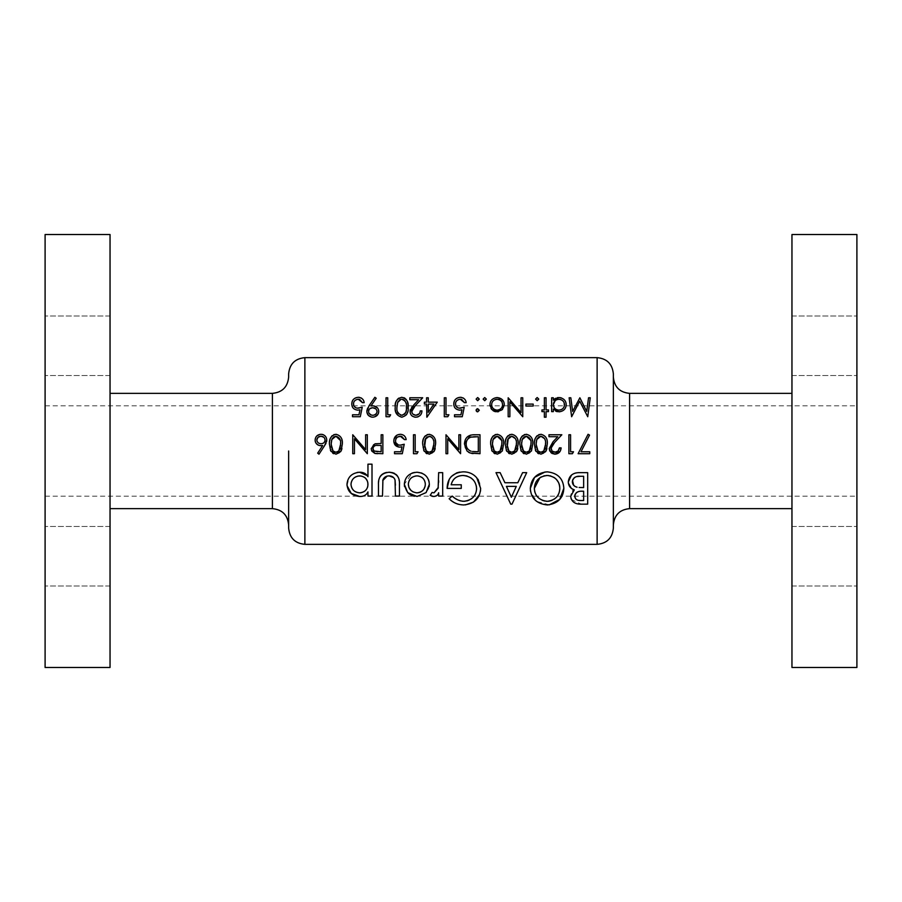 <?xml version="1.0" encoding="UTF-8"?>
<svg xmlns="http://www.w3.org/2000/svg" width="902" height="902" viewBox="0 0 902 902"><rect width="100%" height="100%" fill="white"/><g stroke="black" fill="none" stroke-linecap="round" stroke-linejoin="round"><path stroke-width="0.68" stroke-dasharray="4.51 3.38" d="M45.1 556.241L45.1 586.007L45.1 556.241M110.044 556.241L110.044 586.007L110.044 556.241M45.1 345.759L45.1 315.993L45.1 345.759M110.044 345.759L110.044 315.993L110.044 345.759M288.64 373.879L288.64 377.126M288.64 451L288.64 528.121M110.044 667.48L110.044 234.52M45.1 667.48L45.1 234.52M856.9 345.759L856.9 315.993L856.9 345.759M791.956 345.759L791.956 315.993L791.956 345.759M856.9 556.241L856.9 586.007L856.9 556.241M791.956 556.241L791.956 586.007L791.956 556.241M613.36 405.81L613.36 524.874M613.36 528.121L613.36 373.879M791.956 667.48L791.956 234.52M856.9 667.48L856.9 234.52M110.044 451L110.044 508.638L110.044 451M791.956 451L791.956 393.362L791.956 451M856.9 451L856.9 496.19L856.9 451M576.942 472.772L587.676 472.648L587.676 504.15L581.271 504.15L571.473 499.573M570.91 497.972L570.921 494.375L572.691 491.026M573.447 490.372L574.315 489.865L573.007 489.369M568.384 483.19L568.283 481.86M571.496 475.061L573.131 473.933M573.153 473.922L575.002 473.178M580.753 500.52L583.639 500.52L583.639 491.229L582.613 491.229M576.502 499.629L577.246 499.99M577.799 500.182L578.554 500.351M581.598 491.24L578.723 491.556M576.164 492.909L575.375 493.924M579.118 487.486L583.639 487.587L583.639 476.279L580.538 476.279M573.897 478.094L573.041 479.199M362.221 407.253L360.281 416.724L352.513 416.724L352.513 414.785L358.951 414.785L359.977 409.801L356.448 410.049M356.425 410.038L355.411 409.745M355.23 409.666L354.182 409.057M353.257 408.2L351.915 405.438M351.859 405.088L351.78 403.972M357.339 397.365L358.387 397.297M359.571 397.41L360.653 397.726M361.736 398.334L362.435 398.943M363.145 399.812L363.529 400.488M363.63 400.691L364.16 402.642L362.469 402.642M359.718 399.473L359.075 399.304M358.286 399.236C355.343 399.507 353.742 401.108 353.483 404.04M355.444 407.591L357.124 408.166M368.106 407.264L374.849 397.297L376.213 398.244L370.947 405.945M372.932 405.799L378.062 408.719M378.637 410.331L378.637 412.53M378.333 413.59L373.913 417.096L371.477 417.096M366.934 412.485L366.888 410.624M376.957 410.737L375.694 408.798M373.62 415.202L374.42 414.988M376.235 413.702L376.968 412.237M368.614 412.248L369.076 413.353M371.184 414.999L371.974 415.202M369.854 408.662L369.132 409.463M390.634 414.785L389.529 416.724L386.022 416.724L386.022 397.782L387.725 397.782L387.725 414.785L390.634 414.785M399.969 397.59L402.709 397.365M402.72 397.365L403.465 397.545M405.269 398.504L406.013 399.225M407.93 404.028L406.858 414.041M406.283 414.943L405.28 415.98M405.077 416.138L401.785 417.209L395.719 411.752M395.459 410.41L395.369 404.84M395.798 402.472L396.102 401.548M396.632 400.454L397.128 399.687M398.853 398.109L399.665 397.703M403.059 415.021L404.254 414.345M405.99 411.537L406.148 410.827M406.34 409.305L406.396 408.55M396.948 407.253L397.252 410.635M397.365 411.12L400.375 415.01M400.973 399.315L400.262 399.53M399.665 399.834L399.067 400.274M398.887 400.454L398.222 401.311M406.385 405.821L406.306 404.727M406.283 404.513L406.114 403.498M405.765 402.303L404.874 400.77M403.341 399.597L402.45 399.304M419.148 413.849L419.937 412.485M420.264 410.895L421.967 410.895L421.843 412.067M421.82 412.225L421.55 413.195M421.538 413.217L420.309 415.247M420.287 415.27L418.776 416.465M417.062 417.096L415.788 417.209M414.604 417.107L412.473 416.25M410.94 414.638L410.139 410.59M410.376 409.643L411.583 407.467M412.541 406.283L418.629 399.721L409.824 399.721L409.824 397.782L422.688 397.782L415.348 405.618M412.924 408.358L412.451 409.046M412.09 409.756L411.842 410.568M412.056 412.879L412.766 413.95M437.267 402.157L426.578 417.209L426.578 404.096L424.391 404.096L424.391 402.157L426.578 402.157L426.578 397.782L428.281 397.782L428.281 402.157L437.267 402.157M433.918 404.096L428.281 404.096L428.281 412.327L433.918 404.096M448.914 414.785L447.809 416.724L444.303 416.724L444.303 397.782L446.005 397.782L446.005 414.785L448.914 414.785M464.214 407.253L462.275 416.724L454.507 416.724L454.507 414.785L460.945 414.785L461.971 409.801M460.866 410.06L458.442 410.049M458.419 410.038L457.404 409.745M457.224 409.666L456.175 409.057M455.251 408.2L453.909 405.438M453.853 405.088L453.774 403.972M459.332 397.365L460.381 397.297M461.565 397.41L462.884 397.827M463.729 398.334L464.429 398.943M465.139 399.812L465.533 400.488M465.624 400.691L466.165 402.642L464.462 402.642M461.723 399.473L461.069 399.304M460.279 399.236C457.337 399.507 455.735 401.108 455.476 404.04M457.438 407.591L459.118 408.166M479.176 398.549L477.034 400.556M476.222 399.71L476.211 398.549M477.045 397.681L477.699 397.534M458.87 434.764L460.572 434.764L460.572 453.706L447.708 438.8L447.708 453.706L446.005 453.706L446.005 434.764L458.87 449.636L458.87 434.764M470.472 435.159L479.999 434.764L479.999 453.706L473.144 453.593M471.645 453.402L469.288 452.657M468.476 452.195L467.281 451.271M467.01 451L465.026 447.696M465.004 447.618L464.462 443.998M476.966 451.767L478.308 451.767L478.308 436.703L476.132 436.703M472.501 451.519L474.024 451.676M466.221 445.092L466.323 445.768M466.402 446.174L467.631 448.824M469.356 450.425L470.494 451M473.46 436.782L471.994 436.918M495.581 434.516L499.832 434.922M500.813 435.587L501.58 436.376M501.783 436.636L502.888 438.823M503.361 440.931L503.339 447.685L500.982 452.736M500.621 453.041L498.051 454.134M498.017 454.146L495.615 453.965M495.57 453.954L494.871 453.695M494.048 453.232L492.3 451.395M491.669 450.222L490.947 447.708M490.936 447.674L490.789 441.946M491.928 437.707L492.447 436.839M493.473 435.689L495.018 434.719M498.727 451.913L499.855 451.203M500.306 450.729L500.914 449.805M501.602 447.708L501.805 446.005M492.582 447.031L493.315 449.523M494.307 451L495.615 451.913M492.763 440.627L492.548 441.766M492.537 441.833L492.469 442.408M494.161 437.605L493.687 438.225M501.828 442.927L501.512 440.289M510.149 434.516L513.43 434.516M513.452 434.527L514.411 434.922M515.392 435.587L516.147 436.376M516.35 436.636L517.455 438.823M517.928 440.931L517.917 447.64M517.906 447.696L517.748 448.576M517.556 449.354L517.32 450.053M516.485 451.654L515.549 452.736M514.771 453.334L512.618 454.134M512.584 454.146L510.182 453.965M510.137 453.954L509.438 453.695M508.615 453.232L506.868 451.395M506.248 450.222L505.515 447.708M505.515 447.674L505.357 441.946M506.496 437.707L507.014 436.839M508.04 435.689L508.627 435.238M508.66 435.226L509.585 434.719M513.306 451.913L514.422 451.203M514.873 450.729L515.493 449.805M516.181 447.708L516.372 446.005M507.161 447.031L507.882 449.523M509.393 451.44L510.194 451.913M508.728 437.605L508.266 438.225M516.395 442.927L516.079 440.289M524.716 434.516L528.978 434.922M529.959 435.587L530.726 436.376M530.928 436.636L532.033 438.823M532.496 440.931L532.484 447.685L530.128 452.736M529.767 453.041L527.185 454.134L524.761 453.965M524.716 453.954L524.006 453.695M523.194 453.232L521.435 451.395M520.815 450.222L520.082 447.708M520.082 447.674L519.935 441.946M521.063 437.707L521.582 436.839M522.619 435.689L524.152 434.719M527.873 451.913L528.989 451.203M529.451 450.729L530.06 449.805M530.748 447.708L530.94 446.005M521.728 447.031L522.461 449.523M523.961 451.44L524.761 451.913M521.908 440.627L521.694 441.766M521.683 441.833L521.615 442.408M523.307 437.605L522.833 438.225M530.974 442.927L530.658 440.289M539.295 434.516L540.941 434.279C545.71 435.542 547.818 438.857 547.266 444.224L547.063 447.64M547.052 447.696L546.894 448.576M546.702 449.354L546.465 450.053M545.62 451.654L544.695 452.736M543.917 453.334L541.764 454.134M541.73 454.146L539.328 453.965M539.283 453.954L538.584 453.695M537.761 453.232L536.013 451.395M535.382 450.222L534.66 447.708M534.649 447.674L534.503 441.946M535.641 437.707L536.16 436.839M537.186 435.689L537.772 435.238M537.795 435.226L538.731 434.719M542.44 451.913L543.556 451.203M543.771 451L544.628 449.805M545.315 447.708L545.518 446.005M536.295 447.031L537.028 449.523M538.528 451.44L539.328 451.913M536.476 440.627L536.262 441.766M536.25 441.833L536.183 442.408M537.874 437.605L537.4 438.225M545.541 442.927L545.225 440.289M555.88 452.173L556.726 451.947M558.406 450.707L559.082 449.478M559.409 447.877L561.112 447.877M555.779 454.146L554.933 454.191M551.844 453.379L550.987 452.703M549.217 448.565L553.05 441.766L557.786 436.703L548.968 436.703L548.968 434.764L561.845 434.764L554.493 442.6M552.035 445.385L551.618 446.005M551.257 446.704L550.998 447.527M573.503 451.767L572.387 453.706L568.88 453.706L568.88 434.764L570.583 434.764L570.583 451.767L573.503 451.767M549.228 504.872L536.577 501.354L530.601 491.579M530.387 490.023L530.32 488.41M545.09 471.949L547.232 471.836C557.346 472.693 562.882 478.173 563.84 488.264M534.412 489.662L534.582 490.88M534.931 492.357L535.236 493.225M535.247 493.259L537.896 497.34M537.93 497.374L541.617 499.99M544.673 501.05L546.003 501.253M546.014 475.534L544.707 475.726M543.827 475.929L541.335 476.876M559.804 488.275L559.759 487.08M559.014 483.573L558.642 482.683M549.904 475.726L548.63 475.534M548.698 501.241L549.386 501.14M551.99 500.373L554.324 499.099M556.511 497.182L557.391 496.077M559.003 493.033L559.578 490.925M559.612 490.711L559.759 489.504M511.998 504.15L510.735 504.15L495.999 472.648L500.136 472.648L504.928 482.75L517.804 482.75L522.596 472.648L526.689 472.648L511.998 504.15M506.417 486.381L511.366 497.261L516.271 486.381L506.417 486.381M465.5 504.883L459.964 504.624M459.513 504.534L458.329 504.252M455.578 503.26L454.01 502.47M450.594 500.046L449.14 498.738L452.206 496.077M457.449 499.731L458.103 500.035M460.505 500.881L462.128 501.208M465.161 501.253L466.086 501.106M468.984 500.204L471.205 498.964M474.61 495.39L475.704 493.27M475.715 493.236L476.38 490.947M476.38 490.936L476.549 489.763M476.357 486.02L475.625 483.619M475.613 483.596L474.373 481.33M474.362 481.318L473.415 480.067M470.122 477.361L468.228 476.448M468.206 476.436L467.123 476.064M465.612 475.715L464.282 475.534M451.158 484.769L461.26 484.769L461.26 488.399L447.121 488.399M449.252 479.278L451.192 476.583M457.607 472.592L458.408 472.377M459.964 472.073L463.154 471.836C468.623 471.746 473.167 473.73 476.775 477.789L477.71 478.985M478.488 480.214L479.717 482.852M479.74 482.908L480.574 490.023M480.349 491.601L479.458 494.657M438.643 480.642L438.643 472.648L442.679 472.648L442.679 496.077L438.643 496.077L438.643 492.751L438.124 494.307M434.46 496.416L432.633 496.382M431.765 496.145L430.164 495.378L432.069 492.447M438.327 487.339L438.631 482.423M580.989 451.767L589.773 451.767L589.773 453.706L578.114 453.706L588.07 434.279L589.536 435.091L581.384 451M367.418 475.636L367.96 476.741L367.96 464.169L372.007 464.169L372.007 496.077L367.96 496.077L367.96 491.894M367.497 493.011L366.787 493.98M366.776 493.992L366.009 494.668M365.84 494.792L364.735 495.412M364.712 495.423L362.254 496.224M362.221 496.235L359.65 496.472M347.022 485.614L349.085 477.62L352.502 474.272L357.169 472.445M358.353 472.287L359.56 472.242M357.891 476.053L356.279 476.56M354.317 477.699L353.46 478.477M353.088 478.894L351.16 482.784M367.847 482.717L367.43 481.138M364.431 477.327L361.341 476.042M360.586 492.796L361.431 492.672M363.934 491.691L364.532 491.308M365.761 490.214L366.415 489.436M366.764 488.929L367.452 487.463M399.214 480.811L399.462 496.077L395.426 496.077L395.426 485.197M395.042 480.033L394.704 479.142M394.23 478.308L393.61 477.564M382.752 480.563L382.504 496.077L378.468 496.077L378.536 482.378M378.705 480.834L378.829 480.101M378.941 479.56L380.069 476.684M384.444 473.043L385.312 472.749M386.755 472.422L389.145 472.242M390.352 472.287L391.558 472.445M394.738 473.55L395.888 474.339M397.5 476.053L397.985 476.82M398.594 478.128L399.124 480.202M428.529 488.783L426.094 492.593L417.028 496.472L414.368 496.247M407.693 492.616L406.419 491.026M406.351 490.936L404.513 486.539M404.367 485.456L404.31 484.295L412.124 473.065M414.537 472.434L417.028 472.242M421.865 473.099L425.868 475.794L428.495 479.751M429.149 481.995L429.352 484.295M429.16 486.595L428.54 488.771M412.902 491.815L413.612 492.165M413.939 492.3L416.126 492.796M415.292 476.03L413.646 476.504M413.263 476.662L412.101 477.282M410.805 478.342L408.505 482.66M425.18 482.705L423.714 479.233M421.798 477.316L420.332 476.527M420.242 476.481L418.708 476.03M417.919 492.796L418.742 492.672M479.165 409.7L477.057 411.74M476.222 410.872L476.222 409.7M477.057 408.843L478.849 409.215M486.212 398.549L484.081 400.556M483.269 399.71L483.258 398.549M484.081 397.681L484.735 397.534M503.801 407.332L501.32 410.545L498.49 411.752M497.115 411.864L495.604 411.729M492.92 410.545L491.861 409.587M491.015 408.471L490.068 405.979M489.955 404.66L490.079 403.341M490.079 403.329L490.429 402.067M490.44 402.055L491.635 400.048M491.872 399.766L494.161 398.109L497.115 397.534L503.823 402.067L504.184 405.968M504.173 406.001L503.835 407.242M491.748 405.663L492.007 406.644M492.097 406.858L492.943 408.189M495.322 409.869L495.976 410.049M495.953 399.349L493.281 400.747M493.101 400.928L491.748 403.645M502.234 402.698L501.162 400.95M499.122 399.586L498.276 399.349M499.347 409.7L501.129 408.403L502.504 405.652M521.04 397.782L522.743 397.782L522.743 416.724L509.878 401.818L509.878 416.724L508.176 416.724L508.176 397.782L521.04 412.654L521.04 397.782M533.183 404.096L533.183 406.035L525.9 406.035L525.9 404.096L533.183 404.096M538.674 398.549L536.532 400.556M535.72 399.71L535.709 398.549M536.532 397.681L537.197 397.534M546.06 411.628L546.06 417.209L544.357 417.209L544.357 411.628L541.933 411.628L541.933 409.925L544.357 409.925L544.357 397.782L546.06 397.782L546.06 409.925L548.484 409.925L548.484 411.628L546.06 411.628M555.711 411.154L553.343 409.068L553.343 411.628L551.641 411.628L551.641 397.782L553.343 397.782L553.343 400.172L554.482 399.045M555.767 398.233L557.301 397.714M558.101 397.579L560.187 397.635M561.427 397.94L561.991 398.154M562.476 398.402L564.19 399.733M564.302 399.845L565.25 401.097M565.757 402.145L566.05 403.171M566.106 403.408L565.734 407.343L564.19 409.666M564.156 409.7L563.04 410.635M562.949 410.703L561.867 411.289M561.833 411.301L557.267 411.695M557.763 399.349L555.688 400.206M564.122 402.743L562.983 400.973M562.442 400.465L561.191 399.71M560.773 399.541L560.108 399.36M561.157 409.722L562.16 409.181M562.972 408.493L564.415 405.731M427.582 434.516L431.832 434.922M432.825 435.587L433.58 436.376M433.783 436.636L434.888 438.823M435.362 440.931L435.35 447.64M435.339 447.696L435.181 448.576M434.989 449.354L434.753 450.053M433.918 451.654L432.983 452.736M432.622 453.041L430.051 454.134L427.616 453.965M427.571 453.954L426.872 453.695M426.048 453.232L424.301 451.395M423.681 450.222L422.948 447.708M422.948 447.674L422.79 441.946M423.929 437.707L424.447 436.839M425.473 435.689L427.018 434.719M430.739 451.913L431.855 451.203M432.058 451L432.926 449.805M433.614 447.708L433.806 446.005M424.594 447.031L425.316 449.523M426.815 451.44L427.627 451.913M426.161 437.605L425.699 438.225M433.828 442.927L433.512 440.289M431.596 437.075L430.434 436.444M418.077 451.767L416.961 453.706L413.466 453.706L413.466 434.764L415.168 434.764L415.168 451.767L418.077 451.767M402.292 453.706L394.524 453.706L394.524 451.767L400.962 451.767L401.988 446.783M400.883 447.042L398.537 447.042M393.881 442.138L394.05 439.015M397.049 435.08L397.805 434.73M397.816 434.73L400.398 434.279C403.69 434.538 405.618 436.32 406.182 439.624L404.479 439.624M405.968 438.575L406.182 439.624M401.74 436.455L401.029 436.286M397.737 436.94L397.049 437.459M396.125 438.586L395.572 440.075M395.572 441.912L395.809 442.713M401.153 445.126L401.717 445.024M404.231 444.235L402.844 451M373.642 444.325L381.163 443.502L381.163 434.764L382.865 434.764L382.865 453.706L377.622 453.683M375.525 453.548L371.207 448.621L373.451 444.415M377.701 451.767L381.163 451.767L381.163 445.453L378.739 445.419M372.988 449.309L374.071 451M377.194 445.419L375.615 445.565M588.544 397.782L590.258 397.782L587.754 416.724L579.693 401.187L571.642 416.724L569.128 397.782L570.831 397.782L572.646 411.413L579.873 397.782L586.728 411.447L588.544 397.782M325.227 444.641L318.992 454.191M317.684 453.165L322.69 445.509L318.553 445.284M316.207 443.468L315.497 442.217M315.204 441.179L315.215 438.924M315.959 436.996L316.816 435.925M319.872 434.381L322.183 434.381M323.322 434.73L326.096 437.312M326.355 437.876L326.716 440.807M326.592 441.529L326.062 443.074M317.154 441.506L317.752 442.341M318.135 442.713L320.289 443.694M321.867 443.694L322.6 443.502M322.803 443.434L323.39 443.119M323.897 442.713L325.002 440.74M334.326 434.516L338.588 434.922M339.569 435.587L340.336 436.376M340.528 436.636L341.204 437.774M341.215 437.774L341.632 438.823M342.106 440.931L342.095 447.64M342.083 447.696L341.937 448.576M341.734 449.354L341.497 450.053M340.663 451.654L339.727 452.736M339.377 453.041L336.796 454.134L334.36 453.965M334.315 453.954L333.616 453.695M332.793 453.232L331.045 451.395M330.425 450.222L329.692 447.708M329.692 447.674L329.546 441.946M330.673 437.707L331.192 436.839M332.218 435.689L332.804 435.238M332.838 435.226L333.763 434.719M337.483 451.913L338.6 451.203M338.814 451L339.671 449.805M340.358 447.708L340.55 446.005M331.338 447.031L332.06 449.523M333.571 451.44L334.371 451.913M331.508 440.627L331.305 441.766M331.293 441.833L331.226 442.408M332.917 437.605L332.443 438.225M340.584 442.927L340.257 440.289M365.626 434.764L367.317 434.764L367.317 453.706L354.452 438.8L354.452 453.706L352.75 453.706L352.75 434.764L365.626 449.636L365.626 434.764M272.404 393.362L272.404 508.638M304.876 544.357L304.876 357.643M629.596 508.638L629.596 393.362M597.124 357.643L597.124 544.357M110.044 526.475L45.1 526.475L110.044 526.475M110.044 315.993L45.1 315.993L110.044 315.993M791.956 315.993L856.9 315.993L791.956 315.993M791.956 526.475L856.9 526.475L791.956 526.475M45.1 405.81L856.9 405.81M45.1 496.19L856.9 496.19M791.956 586.007L856.9 586.007L791.956 586.007M791.956 375.525L856.9 375.525L791.956 375.525M110.044 586.007L45.1 586.007L110.044 586.007M110.044 375.525L45.1 375.525L110.044 375.525"/><path stroke-width="1.35" d="M334.371 451.913L335.916 452.252L333.052 451L331.135 444.235L331.857 439.477L335.916 436.218C339.58 437.369 341.136 440.041 340.606 444.235L338.814 451L335.916 452.252L337.483 451.913M374.071 451L372.909 448.621C373.462 446.14 375.108 445.069 377.848 445.408L381.163 445.453L381.163 451.767L374.071 451L377.701 451.767M427.627 451.913L429.172 452.252L426.308 451L424.391 444.235L425.113 439.477L429.172 436.218C432.825 437.369 434.392 440.041 433.862 444.235L432.058 451L429.172 452.252L430.739 451.913M539.328 451.913L540.884 452.252L538.02 451L536.104 444.235L536.814 439.477L540.884 436.218C544.537 437.369 546.105 440.041 545.575 444.235L543.771 451L540.884 452.252L542.44 451.913M524.761 451.913L526.306 452.252L523.442 451L521.525 444.235L522.247 439.477L526.306 436.218C529.97 437.369 531.526 440.041 530.996 444.235L529.203 451L526.306 452.252L527.873 451.913M510.194 451.913L511.738 452.252L508.875 451L506.958 444.235L507.679 439.477L511.738 436.218C515.392 437.369 516.959 440.041 516.429 444.235L514.625 451L511.738 452.252L513.306 451.913M495.615 451.913L497.171 452.252L494.307 451L492.391 444.235L493.101 439.477L497.171 436.218C500.824 437.369 502.391 440.041 501.862 444.235L500.058 451L497.171 452.252L498.727 451.913M470.483 451L471.148 451.237L470.483 451C467.586 449.602 466.142 447.268 466.165 443.998C466.142 440.683 467.664 438.417 470.709 437.188L478.308 436.703L478.308 451.767L472.501 451.519M110.044 508.638L272.404 508.638L272.404 393.362C282.27 392.404 287.682 386.992 288.64 377.126L288.64 373.879C289.598 364.013 295.01 358.601 304.876 357.643L304.876 544.357C295.01 543.399 289.598 537.987 288.64 528.121L288.64 451M110.044 234.52L110.044 667.48L45.1 667.48L45.1 234.52L110.044 234.52M613.36 377.126C614.318 386.992 619.73 392.404 629.596 393.362L629.596 508.638C619.73 509.596 614.318 515.008 613.36 524.874L613.36 405.81M613.36 451L613.36 528.121C612.402 537.987 606.99 543.399 597.124 544.357L597.124 357.643C606.99 358.601 612.402 364.013 613.36 373.879L613.36 451M791.956 451L791.956 667.48L856.9 667.48L856.9 234.52L791.956 234.52L791.956 451M399.462 496.077L399.462 484.859C400.093 477.372 396.654 473.167 389.145 472.242C381.557 473.009 377.994 477.147 378.468 484.656L378.468 496.077L382.504 496.077L382.922 479.819C384.049 477.214 386.112 475.895 389.123 475.884C392.111 475.94 394.084 477.327 395.042 480.033L395.426 496.077L399.462 496.077M442.679 496.077L442.679 472.648L438.643 472.648L438.135 488.264L434.031 492.842L432.069 492.447L430.164 495.378L433.546 496.472C436.354 496.393 438.056 495.153 438.643 492.751L438.643 496.077L442.679 496.077M510.735 504.15L511.998 504.15L526.689 472.648L522.596 472.648L517.804 482.75L504.928 482.75L500.136 472.648L495.999 472.648L510.735 504.15M587.676 504.15L587.676 472.648L578.937 472.648C572.59 472.84 569.038 475.918 568.283 481.86C568.407 485.817 570.425 488.478 574.315 489.865L570.707 496.235C571.327 501.636 574.845 504.274 581.271 504.15L587.676 504.15M547.48 504.962C557.91 503.598 563.355 498.039 563.84 488.264C563.152 478.466 557.616 472.986 547.232 471.836C536.724 472.941 531.086 478.466 530.32 488.41C530.94 498.344 536.656 503.857 547.48 504.962M449.14 498.738C452.894 502.685 457.754 504.759 463.729 504.962C474.418 503.846 480.056 498.332 480.642 488.41L476.775 477.789C473.234 473.764 468.69 471.78 463.154 471.836C452.657 472.761 447.313 478.285 447.121 488.399L461.26 488.399L461.26 484.769L451.158 484.769C452.59 478.917 456.502 475.828 462.929 475.478C471.34 476.279 475.906 480.631 476.606 488.534C476.155 496.01 471.893 500.272 463.808 501.32C459.186 500.948 455.318 499.201 452.206 496.077L449.14 498.738M372.007 496.077L372.007 464.169L367.96 464.169L367.96 476.741C366.201 473.618 363.393 472.129 359.56 472.242C351.825 472.986 347.631 477.045 346.966 484.419C347.631 491.691 351.859 495.717 359.65 496.472C363.675 496.585 366.438 495.063 367.96 491.894L367.96 496.077L372.007 496.077M417.028 496.472L426.094 492.593L429.352 484.295C428.788 477 424.684 472.975 417.028 472.242C409.249 472.885 405.021 476.899 404.31 484.295L407.693 492.616L417.028 496.472M580.989 451.767L589.536 435.091L588.07 434.279L578.114 453.706L589.773 453.706L589.773 451.767L580.989 451.767L581.384 451M570.583 451.767L570.583 434.764L568.88 434.764L568.88 453.706L572.387 453.706L573.503 451.767L570.583 451.767M561.112 447.877C560.796 451.722 558.744 453.83 554.933 454.191L560.334 451L561.112 447.877L559.409 447.877L558.146 451L555.023 452.252L551.99 451L550.919 448.407L554.493 442.6L561.845 434.764L548.968 434.764L548.968 436.703L557.786 436.703L553.05 441.766L549.217 448.565L549.746 451L554.933 454.191L551.844 453.379M540.941 454.191L546.026 451L547.266 444.224C547.841 438.879 545.721 435.565 540.941 434.279C536.104 435.519 533.916 438.846 534.401 444.224L535.777 451L540.941 454.191M526.362 454.191L531.458 451L532.699 444.224C533.262 438.879 531.154 435.565 526.362 434.279C521.525 435.519 519.349 438.846 519.834 444.224L521.198 451L526.362 454.191M511.795 454.191L516.88 451L518.131 444.224C518.695 438.879 516.587 435.565 511.795 434.279C506.958 435.519 504.782 438.846 505.255 444.224L506.631 451L511.795 454.191M497.227 454.191L502.313 451L503.564 444.224C504.128 438.879 502.008 435.565 497.227 434.279C492.391 435.519 490.203 438.846 490.688 444.224L492.064 451L497.227 454.191M479.999 453.706L479.999 434.764L474.136 434.764C468.025 434.832 464.801 437.91 464.462 443.998L467.01 451L470.167 453.018L479.999 453.706M460.572 453.706L460.572 434.764L458.87 434.764L458.87 449.636L446.005 434.764L446.005 453.706L447.708 453.706L447.708 438.8L460.572 453.706M429.228 454.191L434.313 451L435.565 444.224C436.128 438.879 434.02 435.565 429.228 434.279C424.391 435.519 422.215 438.846 422.688 444.224L424.064 451L429.228 454.191M415.168 451.767L415.168 434.764L413.466 434.764L413.466 453.706L416.961 453.706L418.077 451.767L415.168 451.767M402.292 453.706L404.231 444.235L400.06 445.205C397.286 445.137 395.764 443.75 395.493 441.022C395.741 438.09 397.342 436.489 400.296 436.218L404.479 439.624L406.182 439.624C405.641 436.342 403.713 434.561 400.398 434.279C396.294 434.595 394.084 436.816 393.791 440.954C393.994 444.731 395.978 446.794 399.755 447.144L401.988 446.783L400.962 451.767L394.524 451.767L394.524 453.706L402.292 453.706L402.844 451M382.865 453.706L382.865 434.764L381.163 434.764L381.163 443.502L374.984 443.818L371.207 448.621L371.725 451L374.837 453.424L382.865 453.706M367.317 453.706L367.317 434.764L365.626 434.764L365.626 449.636L352.75 434.764L352.75 453.706L354.452 453.706L354.452 438.8L367.317 453.706M335.972 454.191L341.069 451L342.309 444.224C342.873 438.879 340.764 435.565 335.972 434.279C331.135 435.519 328.959 438.846 329.433 444.224L330.808 451L335.972 454.191M318.992 454.191L324.652 445.543L326.772 440.041C326.479 436.534 324.573 434.617 321.033 434.279C317.414 434.561 315.441 436.5 315.114 440.075C315.396 443.502 317.278 445.374 320.729 445.689L322.69 445.509L317.684 453.165L318.992 454.191L317.684 453.165M551.641 411.628L553.343 411.628L553.343 409.068L558.947 411.864C563.536 411.278 565.96 408.91 566.208 404.739C566.05 400.578 563.649 398.177 558.992 397.534L553.343 400.172L553.343 397.782L551.641 397.782L551.641 411.628M537.197 400.691L538.776 399.112L537.197 397.534L535.619 399.112L537.197 400.691M522.743 397.782L521.04 397.782L521.04 412.654L508.176 397.782L508.176 416.724L509.878 416.724L509.878 401.818L522.743 416.724L522.743 397.782M484.735 400.691L486.313 399.112L484.735 397.534L483.156 399.112L484.735 400.691M477.699 400.691L479.278 399.112L477.699 397.534L476.121 399.112L477.699 400.691M447.809 416.724L448.914 414.785L446.005 414.785L446.005 397.782L444.303 397.782L444.303 416.724L447.809 416.724M420.264 410.895C420.106 413.477 418.652 414.931 415.867 415.27C413.341 415.021 411.977 413.747 411.763 411.425L415.348 405.618L422.688 397.782L409.824 397.782L409.824 399.721L418.629 399.721L413.894 404.784L410.06 411.583C410.263 414.943 412.169 416.825 415.788 417.209C419.712 416.713 421.775 414.604 421.967 410.895L420.264 410.895L420.073 412.045M389.529 416.724L390.634 414.785L387.725 414.785L387.725 397.782L386.022 397.782L386.022 416.724L389.529 416.724M352.513 416.724L360.281 416.724L362.221 407.253L358.049 408.223C355.14 408.02 353.618 406.633 353.483 404.04C353.561 401.266 355.162 399.665 358.286 399.236L362.469 402.642L364.16 402.642C363.81 399.53 361.894 397.748 358.387 397.297C354.046 397.827 351.848 400.048 351.78 403.972C351.814 407.557 353.798 409.632 357.744 410.162L359.977 409.801L358.951 414.785L352.513 414.785L352.513 416.724M374.849 397.297L369.019 405.821L366.832 411.391C367.035 414.83 368.997 416.769 372.706 417.209C376.472 416.825 378.479 414.886 378.739 411.413C378.524 408.065 376.585 406.193 372.932 405.799L370.947 405.945L376.213 398.244L374.849 397.297M408.121 407.242C408.854 402.134 406.734 398.808 401.785 397.297C396.767 398.797 394.591 402.123 395.245 407.242C394.614 412.383 396.801 415.698 401.785 417.209C406.723 415.664 408.832 412.349 408.121 407.242M426.917 417.209L437.267 402.157L428.281 402.157L428.281 397.782L426.578 397.782L426.578 402.157L424.391 402.157L424.391 404.096L426.578 404.096L426.917 417.209M454.507 416.724L462.275 416.724L464.214 407.253L460.043 408.223C457.134 408.02 455.611 406.633 455.476 404.04C455.555 401.266 457.167 399.665 460.279 399.236L464.462 402.642L466.165 402.642C465.815 399.53 463.887 397.748 460.381 397.297C456.051 397.827 453.841 400.048 453.774 403.972C453.807 407.557 455.792 409.632 459.738 410.162L461.971 409.801L460.945 414.785L454.507 414.785L454.507 416.724M477.699 411.864L479.278 410.286L477.699 408.707L476.121 410.286L477.699 411.864M497.115 411.864L502.391 409.576L504.286 404.66C504.139 400.522 501.749 398.143 497.115 397.534C492.515 398.132 490.124 400.511 489.955 404.66L491.861 409.587L498.49 411.752M533.183 406.035L533.183 404.096L525.9 404.096L525.9 406.035L533.183 406.035M546.06 417.209L546.06 411.628L548.484 411.628L548.484 409.925L546.06 409.925L546.06 397.782L544.357 397.782L544.357 409.925L541.933 409.925L541.933 411.628L544.357 411.628L544.357 417.209L546.06 417.209M590.258 397.782L588.544 397.782L586.728 411.447L579.873 397.782L572.646 411.413L570.831 397.782L569.128 397.782L571.642 416.724L579.693 401.187L587.754 416.724L590.258 397.782M571.473 499.573L570.91 497.972M572.691 491.026L573.447 490.372M573.007 489.369L571.8 488.692M571.338 488.354L568.384 483.19M568.283 481.86L571.496 475.061M575.002 473.178L576.942 472.772M574.901 495.085L574.754 496.292C575.442 492.537 578.069 490.846 582.613 491.229L583.639 491.229L583.639 500.52L580.753 500.52C577.133 500.678 575.126 499.268 574.754 496.292L575.724 498.975M579.095 500.43L580.753 500.52M582.613 491.229L581.598 491.24M578.723 491.556L577.224 492.12M577.201 492.131L576.164 492.909M575.375 493.924L575.002 494.747M575.307 486.561L577.077 487.215C574.134 486.46 572.544 484.645 572.33 481.781C573.165 477.688 575.904 475.85 580.538 476.279L583.639 476.279L583.639 487.587L579.118 487.486M572.499 480.462L573.661 485.287M573.683 485.31L575.217 486.516M580.538 476.279L576.603 476.628M576.31 476.696L575.002 477.248M574.991 477.248L573.897 478.094M573.041 479.199L572.544 480.315M351.78 403.972C352.073 399.834 354.283 397.613 358.387 397.297L359.571 397.41M360.89 397.827L361.736 398.334M362.705 399.236L363.145 399.812M362.469 402.642L359.718 399.473M359.075 399.304L358.286 399.236M353.55 403.16L353.753 405.618M353.764 405.652L355.444 407.591M357.124 408.166L362.221 407.253M370.947 405.945L372.932 405.799M378.062 408.719L378.637 410.331M378.637 412.53L378.333 413.59M371.477 417.096L368.467 415.461M368.433 415.427L366.934 412.485M366.888 410.624L367.689 408.054M375.694 408.798L372.616 407.738C375.255 407.896 376.72 409.158 377.036 411.504L376.957 410.737M376.968 412.237L377.036 411.504C376.777 413.804 375.367 415.055 372.797 415.27L373.62 415.202M374.42 414.988L376.235 413.702M371.974 415.202L372.797 415.27C370.226 415.078 368.805 413.826 368.535 411.504L368.614 412.248M369.076 413.353L371.184 414.999M369.132 409.463L368.535 411.504C368.704 409.192 370.068 407.93 372.616 407.738L369.854 408.662M403.916 397.703L405.133 398.402M406.013 399.225L407.118 401.007M407.332 401.514L407.625 402.45M407.636 402.495L407.93 404.028M406.858 414.041L406.283 414.943M395.719 411.752L395.459 410.41M395.369 404.84L395.471 403.983M395.493 403.859L395.798 402.472M396.102 401.548L396.632 400.454M397.399 399.349L398.853 398.109M406.396 408.55L406.419 407.253C407.039 411.267 405.483 413.928 401.728 415.27L402.427 415.202M404.254 414.345L405.145 413.375M405.156 413.353L405.72 412.315M405.753 412.214L405.99 411.537M406.148 410.827L406.283 409.925M400.375 415.01L401.728 415.27C397.996 413.883 396.406 411.222 396.948 407.253L397.669 402.495L396.948 407.253M398.222 401.311L397.669 402.495L400.973 399.315M400.262 399.53L399.665 399.834M402.45 399.304L401.728 399.236C405.505 400.589 407.073 403.262 406.419 407.253L406.385 405.821M406.114 403.498L405.765 402.303M404.874 400.77L403.341 399.597M413.082 414.243L415.867 415.27L419.148 413.849M418.111 416.792L417.062 417.096M415.788 417.209L414.604 417.107M412.473 416.25L411.628 415.518M411.616 415.506L410.94 414.638M410.139 410.59L410.376 409.643M411.583 407.467L412.541 406.283M415.348 405.618L413.24 407.963M412.451 409.046L412.09 409.756M411.842 410.568L412.056 412.879M428.281 404.096L433.918 404.096L428.281 412.327L428.281 404.096M461.971 409.801L460.866 410.06M453.774 403.972C454.067 399.834 456.277 397.613 460.381 397.297L461.565 397.41M462.884 397.827L463.729 398.334M464.699 399.236L465.139 399.812M464.462 402.642L461.723 399.473M461.069 399.304L460.279 399.236M455.544 403.16L455.747 405.618M455.758 405.652L457.438 407.591M459.118 408.166L464.214 407.253M477.699 397.534L479.278 399.112M473.144 453.593L471.645 453.402M469.288 452.657L468.476 452.195M464.462 443.998L470.472 435.159M474.463 451.699L476.966 451.767M471.994 436.918L470.709 437.188C467.676 438.406 466.154 440.672 466.165 443.998L466.221 445.092M467.631 448.824L469.356 450.425M476.132 436.703L473.46 436.782M503.113 439.624L503.361 440.931M494.871 453.695L494.048 453.232M492.3 451.395L491.669 450.222M490.789 441.946L491.286 439.274M491.342 439.082L491.928 437.707M492.447 436.839L493.473 435.689M495.018 434.719L495.581 434.516M500.914 449.805L501.557 447.956M501.805 446.005L501.828 442.927M492.469 442.408L492.582 447.031M493.315 449.523L494.307 451M493.687 438.225L492.763 440.627M501.512 440.289L497.171 436.218L494.792 437.03M517.692 439.624L517.928 440.931M517.748 448.576L517.556 449.354M517.32 450.053L516.485 451.654M509.438 453.695L508.615 453.232M506.868 451.395L506.248 450.222M505.357 441.946L505.853 439.274M505.921 439.082L506.496 437.707M507.014 436.839L508.04 435.689M509.585 434.719L510.149 434.516M515.493 449.805L516.124 447.956M516.372 446.005L516.395 442.927M508.266 438.225L507.161 447.031M507.882 449.523L509.393 451.44M515.504 438.699L511.738 436.218L509.371 437.03M516.079 440.289L515.707 439.127M532.259 439.624L532.496 440.931M524.006 453.695L523.194 453.232M521.435 451.395L520.815 450.222M519.935 441.946L520.431 439.274M520.488 439.082L521.063 437.707M521.582 436.839L522.619 435.689M524.152 434.719L524.716 434.516M530.06 449.805L530.703 447.956M530.94 446.005L530.974 442.927M521.615 442.408L521.728 447.031M522.461 449.523L523.961 451.44M522.833 438.225L521.908 440.627M530.658 440.289L526.306 436.218L523.938 437.03M546.894 448.576L546.702 449.354M546.465 450.053L545.62 451.654M538.584 453.695L537.761 453.232M536.013 451.395L535.382 450.222M534.503 441.946L534.627 440.92M534.638 440.886L534.999 439.274M535.055 439.082L535.641 437.707M536.16 436.839L537.186 435.689M538.731 434.719L539.295 434.516M544.628 449.805L545.27 447.956M545.518 446.005L545.541 442.927M536.183 442.408L536.295 447.031M537.028 449.523L538.528 451.44M537.4 438.225L536.476 440.627M544.65 438.699L540.884 436.218L538.505 437.03M545.225 440.289L544.853 439.127M552.486 451.428L555.88 452.173M556.726 451.947L557.718 451.372M559.217 449.049L559.409 447.877M550.987 452.703L549.217 448.565M554.493 442.6L552.351 444.99M551.618 446.005L551.257 446.704M550.998 447.527L551.99 451M563.84 488.264L559.736 499.404L549.228 504.872M530.601 491.579L530.387 490.023M530.32 488.41L534.559 477.372L545.09 471.949M546.003 501.253L547.345 501.32C539.148 500.339 534.818 496.032 534.356 488.422L534.412 489.662M534.582 490.88L534.931 492.357M542.17 500.238L544.673 501.05M539.858 477.744L534.356 488.422C534.83 480.698 539.159 476.38 547.345 475.478L546.014 475.534M544.707 475.726L543.827 475.929M541.335 476.876L539.915 477.71M548.63 475.534L547.345 475.478C555.249 476.481 559.398 480.755 559.804 488.275C559.533 495.807 555.373 500.159 547.345 501.32L548.698 501.241M559.759 487.08L559.623 485.919M559.544 485.468L559.014 483.573M558.642 482.683L556.421 479.436M555.993 479.007L554.527 477.778M554.099 477.485L549.904 475.726M549.386 501.14L551.99 500.373M554.324 499.099L556.511 497.182M557.391 496.077L557.955 495.232M557.966 495.198L559.003 493.033M559.759 489.504L559.804 488.275M511.366 497.261L506.417 486.381L516.271 486.381L511.366 497.261M458.329 504.252L455.578 503.26M454.01 502.47L452.116 501.241M451.665 500.903L450.594 500.046M452.206 496.077L454.766 498.13M454.89 498.231L457.449 499.731M458.103 500.035L460.505 500.881M462.128 501.208L465.161 501.253M466.717 500.982L468.984 500.204M471.205 498.964L473.088 497.352M473.133 497.306L474.61 495.39M476.549 489.763L476.357 486.02M473.415 480.067L470.934 477.88M467.123 476.064L465.612 475.715M464.282 475.534L462.929 475.478C456.671 475.692 452.748 478.782 451.158 484.769M447.121 488.399L449.252 479.278M451.192 476.583L456.615 472.93M456.671 472.907L457.607 472.592M458.408 472.377L459.964 472.073M477.71 478.985L478.488 480.214M480.574 490.023L480.349 491.601M479.458 494.657L473.527 502.087M473.505 502.098L465.5 504.883M438.124 494.307L436.929 495.491M436.421 495.773L434.46 496.416M432.633 496.382L431.765 496.145M432.069 492.447L434.031 492.842L438.327 487.339M438.631 482.423L438.643 480.642M367.96 491.894L367.497 493.011M359.65 496.472L351.261 493.45L347.022 485.614M357.169 472.445L358.353 472.287M359.56 472.242L367.418 475.636M351.16 482.784L351.002 484.397C351.442 479.334 354.317 476.493 359.65 475.884C364.904 476.448 367.678 479.266 367.96 484.306C367.757 489.346 365.006 492.188 359.695 492.842C354.328 492.278 351.43 489.459 351.002 484.397C351.577 489.594 354.475 492.413 359.695 492.842L360.586 492.796M361.341 476.042L357.891 476.053M356.279 476.56L354.317 477.699M367.847 485.907L367.847 482.717M367.43 481.138L365.705 478.398M365.581 478.274L364.431 477.327M361.431 492.672L363.934 491.691M364.532 491.308L365.761 490.214M367.452 487.463L367.824 486.065M395.426 485.197L395.042 480.033M394.704 479.142L394.23 478.308M393.61 477.564L389.123 475.884L387.161 476.098M387.127 476.109L382.752 480.563M378.536 482.378L378.705 480.834M380.069 476.684L380.655 475.85M380.937 475.512L382.132 474.384M382.358 474.204L384.444 473.043M385.312 472.749L386.755 472.422M389.145 472.242L390.352 472.287M391.558 472.445L393.847 473.11M393.87 473.122L394.738 473.55M395.888 474.339L396.767 475.162M396.936 475.343L397.5 476.053M397.985 476.82L398.594 478.128M399.124 480.202L399.214 480.811M414.368 496.247L411.842 495.525M411.808 495.502L409.598 494.285M409.564 494.262L408.73 493.608M408.606 493.495L407.693 492.616M404.513 486.539L404.367 485.456M412.124 473.065L414.537 472.434M417.028 472.242L421.865 473.099M428.495 479.751L429.149 481.995M429.352 484.295L429.16 486.595M416.126 492.796L417.04 492.842C411.639 492.233 408.741 489.369 408.347 484.284L408.956 487.486M408.967 487.508L410.793 490.203M410.85 490.26L412.902 491.815M408.505 482.66L408.347 484.284C408.764 479.188 411.65 476.391 417.04 475.884L415.292 476.03M412.101 477.282L410.805 478.342M418.708 476.03L417.04 475.884C422.237 476.459 425 479.255 425.316 484.284L425.18 482.705M423.714 479.233L423.038 478.398M422.508 477.891L421.798 477.316M425.18 485.885L425.316 484.284C425.045 489.29 422.283 492.142 417.04 492.842L417.919 492.796M418.742 492.672L420.332 492.142M420.377 492.12L421.313 491.601M421.809 491.263L422.677 490.541M423.061 490.158L423.917 489.098M424.053 488.884L425.146 486.122M477.057 411.74L476.222 410.872M476.222 409.7L477.057 408.843M484.735 397.534L486.313 399.112M495.604 411.729L494.195 411.289M494.183 411.278L492.92 410.545M491.861 409.587L491.015 408.471M490.068 405.979L489.955 404.66M495.976 410.049L497.126 410.162C493.631 409.666 491.804 407.828 491.658 404.648L491.748 405.663M493.259 408.527L494.42 409.452M491.748 403.645L491.658 404.648C491.782 401.503 493.608 399.699 497.126 399.236L495.953 399.349M498.276 399.349L497.126 399.236C500.633 399.687 502.459 401.491 502.583 404.648L502.234 402.698M501.162 400.95L499.584 399.778M502.504 405.652L502.583 404.648C502.448 407.817 500.633 409.655 497.126 410.162L499.347 409.7M537.197 397.534L538.776 399.112M554.482 399.045L555.767 398.233M557.301 397.714L558.101 397.579M560.187 397.635L561.427 397.94M565.25 401.097L565.757 402.145M557.267 411.695L555.711 411.154M555.215 400.556L553.343 404.671C553.467 401.48 555.339 399.676 558.936 399.236C562.465 399.721 564.325 401.548 564.517 404.727C564.325 407.907 562.453 409.722 558.924 410.162C555.35 409.745 553.49 407.907 553.343 404.671C553.648 408.065 555.508 409.903 558.924 410.162L561.157 409.722M560.108 399.36L557.763 399.349M564.415 405.731L564.122 402.743M562.16 409.181L562.972 408.493M435.114 439.624L435.362 440.931M435.181 448.576L434.989 449.354M434.753 450.053L433.918 451.654M426.872 453.695L426.048 453.232M424.301 451.395L423.681 450.222M422.79 441.946L423.286 439.274M423.354 439.082L423.929 437.707M424.447 436.839L425.473 435.689M427.018 434.719L427.582 434.516M432.926 449.805L433.558 447.956M433.806 446.005L433.828 442.927M425.699 438.225L424.594 447.031M425.316 449.523L426.815 451.44M430.434 436.444L426.804 437.03M433.512 440.289L433.14 439.127M432.937 438.699L431.596 437.075M401.988 446.783L400.883 447.042M398.537 447.042L393.881 442.138M394.05 439.015L397.049 435.08M404.479 439.624L401.74 436.455M401.029 436.286L397.737 436.94M397.049 437.459L396.125 438.586M395.572 440.075L395.572 441.912M395.809 442.713L398.346 444.968M398.549 445.024L401.153 445.126M402.213 444.9L404.231 444.235M377.622 453.683L375.525 453.548M373.146 447.415L372.988 449.309M378.739 445.419L377.194 445.419M374.465 445.949L373.879 446.377M322.69 445.509L321.135 445.678M318.553 445.284L316.207 443.468M315.497 442.217L315.204 441.179M315.215 438.924L315.959 436.996M316.816 435.925L319.872 434.381M322.183 434.381L323.322 434.73M326.096 437.312L326.355 437.876M326.716 440.807L326.592 441.529M326.062 443.074L325.227 444.641M320.289 443.694L321.089 443.75C318.586 443.637 317.166 442.375 316.805 439.973L317.154 441.506M316.805 439.973C317.121 437.617 318.496 436.365 320.943 436.218L318.09 437.256L316.805 439.973M323.784 437.256L320.943 436.218C323.367 436.354 324.743 437.605 325.07 439.973L324.573 438.169M325.002 440.74L325.07 439.973C324.833 442.352 323.502 443.615 321.089 443.75L321.867 443.694M341.869 439.624L342.106 440.931M341.937 448.576L341.734 449.354M341.497 450.053L340.663 451.654M333.616 453.695L332.793 453.232M331.045 451.395L330.425 450.222M329.546 441.946L330.031 439.274M330.098 439.082L330.673 437.707M331.575 436.342L332.218 435.689M333.763 434.719L334.326 434.516M339.671 449.805L340.313 447.956M340.55 446.005L340.584 442.927M331.226 442.408L331.338 447.031M332.06 449.523L333.571 451.44M332.443 438.225L331.508 440.627M340.257 440.289L335.916 436.218L333.548 437.03M272.404 393.362L110.044 393.362M629.596 508.638L791.956 508.638M304.876 544.357L597.124 544.357M304.876 357.643L597.124 357.643M629.596 393.362L791.956 393.362M272.404 508.638C282.27 509.596 287.682 515.008 288.64 524.874"/></g></svg>
